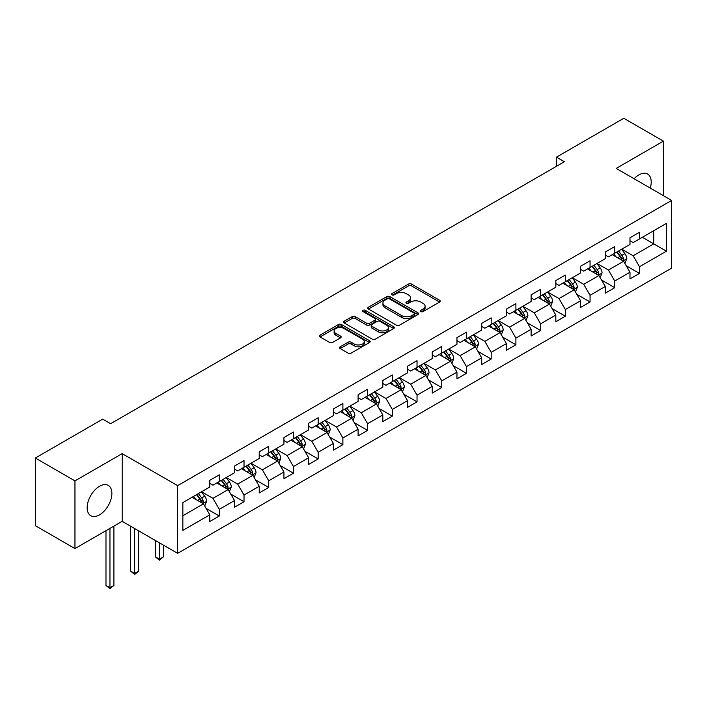 <?xml version="1.0" encoding="UTF-8"?>
<svg xmlns="http://www.w3.org/2000/svg" width="707" height="707" viewBox="0 0 707 707"><rect width="100%" height="100%" fill="white"/><g stroke="black" fill="none" stroke-linecap="round" stroke-linejoin="round"><path stroke-width="1.06" d="M420.886 311.593A1.538 0.893 0 0 0 423.06 311.593L439.586 302.057A2.201 1.273 0 0 0 440.231 301.155A2.201 1.273 0 0 0 439.586 300.254L411.589 284.099A2.201 1.273 0 0 0 408.478 284.099L391.952 293.635A1.538 0.893 0 0 0 391.501 294.262A1.538 0.893 0 0 0 391.952 294.89A1.538 0.893 0 0 0 394.135 294.89L396.274 293.661A7.035 4.065 0 0 1 406.225 293.661L408.558 295.005A7.035 4.065 0 0 1 410.617 297.877A7.035 4.065 0 0 1 408.558 300.749L406.419 301.986A1.538 0.893 0 0 0 405.968 302.614A1.538 0.893 0 0 0 406.419 303.241A1.538 0.893 0 0 0 408.593 303.241L410.732 302.004A7.035 4.065 0 0 1 420.692 302.004L423.025 303.356A7.035 4.065 0 0 1 425.084 306.228A7.035 4.065 0 0 1 423.025 309.1L420.886 310.338A1.538 0.893 0 0 0 420.435 310.965A1.538 0.893 0 0 0 420.886 311.593L420.886 310.338M99.519 514.829A17.481 10.092 120 0 0 110.937 499.425A17.481 10.092 120 0 0 108.259 485.417A17.481 10.092 120 0 0 99.519 486.283A17.481 10.092 120 0 0 88.101 501.687A17.481 10.092 120 0 0 90.779 515.695A17.481 10.092 120 0 0 99.519 514.829M650.263 188.071A17.481 10.092 120 0 0 647.594 174.037A17.481 10.092 120 0 0 638.854 174.903A17.481 10.092 120 0 0 634.099 178.747M340.208 346.766A2.201 1.273 0 0 0 339.563 347.667A2.201 1.273 0 0 0 340.208 348.56L348.056 353.102A2.201 1.273 0 0 0 351.167 353.102L369.522 342.506A2.201 1.273 0 0 0 370.168 341.605A2.201 1.273 0 0 0 369.522 340.703L341.525 324.548A2.201 1.273 0 0 0 338.414 324.548L320.068 335.145A2.201 1.273 0 0 0 319.423 336.037A2.201 1.273 0 0 0 320.068 336.939L329.55 342.409A2.201 1.273 0 0 0 332.661 342.409L340.518 337.875A2.201 1.273 0 0 0 341.163 336.983A2.201 1.273 0 0 0 340.518 336.081L335.816 333.368A5.886 3.394 0 0 1 334.093 330.964A5.886 3.394 0 0 1 337.725 327.827A5.886 3.394 0 0 1 344.132 328.561L362.558 339.201A5.886 3.394 0 0 1 364.282 341.605A5.886 3.394 0 0 1 360.65 344.742A5.886 3.394 0 0 1 354.242 344.009L351.167 342.232A2.201 1.273 0 0 0 348.056 342.232L340.208 346.766L340.208 348.56M122.178 453.629L74.96 480.884L35.35 458.021L35.35 525.708L74.96 548.579L122.178 521.324L177.634 553.334L177.634 485.647L122.178 453.629L122.178 521.324M663.413 195.671L663.413 141.144L616.195 168.407L671.65 200.426L177.634 485.647M663.413 141.144L623.804 118.281L556.462 157.157L556.462 166.304M35.35 458.021L102.692 419.145L110.61 423.714L564.389 161.726L556.462 157.157M396.424 325.176A2.201 1.273 0 0 0 399.535 325.176L417.89 314.58A2.201 1.273 0 0 0 418.535 313.678A2.201 1.273 0 0 0 417.89 312.786L389.893 296.622A2.201 1.273 0 0 0 386.782 296.622L368.435 307.218A2.201 1.273 0 0 0 367.79 308.111A2.201 1.273 0 0 0 368.435 309.012L396.424 325.176M363.681 311.928A1.538 0.893 0 0 1 365.245 312.14L365.245 310.311L393.702 326.749A2.201 1.273 0 0 1 394.347 327.641A2.201 1.273 0 0 1 393.702 328.543L375.355 339.139A2.201 1.273 0 0 1 372.244 339.139L344.247 322.975L344.247 321.181A2.201 1.273 0 0 0 343.602 322.074A2.201 1.273 0 0 0 344.247 322.975M344.247 321.181L352.104 316.648A2.201 1.273 0 0 1 355.214 316.648L366.571 323.196A2.201 1.273 0 0 0 369.673 323.196L374.887 320.191A2.201 1.273 0 0 0 375.532 319.29A2.201 1.273 0 0 0 374.887 318.397L363.071 311.575A1.538 0.893 0 0 1 362.62 310.939A1.538 0.893 0 0 1 363.566 310.117A1.538 0.893 0 0 1 365.245 310.311M177.634 553.334L671.65 268.121L671.65 200.426M206.073 508.377L219.303 516.013L219.303 509.34L234.512 500.556L234.512 507.228L244.021 501.74L244.021 495.068L259.23 486.283L259.23 492.965L268.731 487.477L268.731 480.795L283.94 472.011L283.94 478.692L293.449 473.204L293.449 466.523L308.659 457.747L308.659 464.419L318.168 458.931L318.168 452.259L333.377 443.475L333.377 450.156L342.886 444.668L342.886 437.987L358.096 429.202L358.096 435.883L367.605 430.395L367.605 423.714L382.814 414.938L382.814 421.611L392.314 416.123L392.314 409.441L407.532 400.666L407.532 407.338L417.033 401.85L417.033 395.178L432.242 386.393L432.242 393.074L441.751 387.586L441.751 380.905L456.961 372.121L456.961 378.802L466.47 373.314L466.47 366.633L481.679 357.857L481.679 364.529L491.188 359.041L491.188 352.369L506.398 343.584L506.398 350.265L515.898 344.769L515.898 338.096L531.116 329.312L531.116 335.993L540.616 330.505L540.616 323.824L555.826 315.039L555.826 321.72L565.335 316.232L565.335 309.551L580.544 300.775L580.544 307.448L590.053 301.96L590.053 295.287L605.263 286.503L605.263 293.184L614.772 287.696L614.772 281.015L629.981 272.23L629.981 278.912L639.49 273.423L639.49 266.742L666.418 251.197L666.418 223.385L653.745 230.703L653.745 243.88L666.418 251.197M219.303 516.013L209.793 521.501L209.793 514.829L182.857 530.374L182.857 502.571L209.793 487.017L209.793 480.336L219.303 474.848L219.303 481.529L234.512 472.744L234.512 466.072L244.021 460.584L244.021 467.256L259.23 458.472L259.23 451.8L268.731 446.311L268.731 452.984L283.94 444.208L283.94 437.527L293.449 432.039L293.449 438.72L308.659 429.936L308.659 423.254L318.168 417.766L318.168 424.447L333.377 415.663L333.377 408.991L342.886 403.503L342.886 410.175L358.096 401.399L358.096 394.718L367.605 389.23L367.605 395.911L382.814 387.127L382.814 380.446L392.314 374.957L392.314 381.639L407.532 372.854L407.532 366.173L417.033 360.685L417.033 367.366L432.242 358.582L432.242 351.909L441.751 346.421L441.751 353.093L456.961 344.318L456.961 337.637L466.47 332.149L466.47 338.83L481.679 330.045L481.679 323.364L491.188 317.876L491.188 324.557L506.398 315.773L506.398 309.1L515.898 303.612L515.898 310.285L531.116 301.5L531.116 294.828L540.616 289.34L540.616 296.012L555.826 287.236L555.826 280.555L565.335 275.067L565.335 281.748L580.544 272.964L580.544 266.283L590.053 260.795L590.053 267.476L605.263 258.691L605.263 252.019L614.772 246.531L614.772 253.203L629.981 244.428L629.981 237.746L639.49 232.258L639.49 238.939L666.418 223.385M216.766 482.987L228.175 489.58L212.966 498.355L201.557 491.772M209.793 483.358L212.966 485.188L219.303 481.529M212.966 498.355L219.303 509.34M228.175 489.58L234.512 500.556M241.485 468.723L252.894 475.307L237.676 484.092L226.275 477.499M234.512 469.086L237.676 470.915L244.021 467.256M237.676 484.092L244.021 495.068M252.894 475.307L259.23 486.283M266.194 454.451L277.604 461.035L262.394 469.819L250.985 463.235M259.23 454.813L262.394 456.642L268.731 452.984M262.394 469.819L268.731 480.795M277.604 461.035L283.94 472.011M290.913 440.178L302.322 446.771L287.113 455.547L275.703 448.963M283.94 440.549L287.113 442.379L293.449 438.72M287.113 455.547L293.449 466.523M302.322 446.771L308.659 457.747M315.631 425.914L327.041 432.498L311.831 441.283L300.422 434.69M308.659 426.277L311.831 428.106L318.168 424.447M311.831 441.283L318.168 452.259M327.041 432.498L333.377 443.475M340.35 411.642L351.759 418.226L336.55 427.01L325.14 420.426M333.377 412.004L336.55 413.834L342.886 410.175M336.55 427.01L342.886 437.987M351.759 418.226L358.096 429.202M365.068 397.369L376.478 403.953L361.259 412.738L349.859 406.154M358.096 397.741L361.259 399.57L367.605 395.911M361.259 412.738L367.605 423.714M376.478 403.953L382.814 414.938M389.787 383.097L401.187 389.69L385.978 398.465L374.569 391.881M382.814 383.468L385.978 385.297L392.314 381.639M385.978 398.465L392.314 409.441M401.187 389.69L407.532 400.666M414.496 368.833L425.906 375.417L410.696 384.201L399.287 377.609M407.532 369.195L410.696 371.025L417.033 367.366M410.696 384.201L417.033 395.178M425.906 375.417L432.242 386.393M439.215 354.56L450.624 361.144L435.415 369.929L424.006 363.345M432.242 354.923L435.415 356.752L441.751 353.093M435.415 369.929L441.751 380.905M450.624 361.144L456.961 372.121M463.933 340.288L475.343 346.881L460.133 355.656L448.724 349.072M456.961 340.659L460.133 342.488L466.47 338.83M460.133 355.656L466.47 366.633M475.343 346.881L481.679 357.857M488.652 326.024L500.061 332.608L484.852 341.384L473.443 334.8M481.679 326.387L484.852 328.216L491.188 324.557M484.852 341.384L491.188 352.369M500.061 332.608L506.398 343.584M513.37 311.752L524.771 318.336L509.561 327.12L498.152 320.527M506.398 312.114L509.561 313.943L515.898 310.285M509.561 327.12L515.898 338.096M524.771 318.336L531.116 329.312M538.08 297.479L549.489 304.063L534.28 312.848L522.871 306.264M531.116 297.841L534.28 299.671L540.616 296.012M534.28 312.848L540.616 323.824M549.489 304.063L555.826 315.039M562.799 283.207L574.208 289.799L558.998 298.575L547.589 291.991M555.826 283.578L558.998 285.407L565.335 281.748M558.998 298.575L565.335 309.551M574.208 289.799L580.544 300.775M587.517 268.943L598.926 275.527L583.717 284.311L572.308 277.718M580.544 269.305L583.717 271.135L590.053 267.476M583.717 284.311L590.053 295.287M598.926 275.527L605.263 286.503M612.235 254.67L623.645 261.254L608.435 270.039L597.026 263.455M605.263 255.033L608.435 256.862L614.772 253.203M608.435 270.039L614.772 281.015M623.645 261.254L629.981 272.23M642.336 237.287L653.745 243.88L633.145 255.766L621.745 249.182M629.981 240.769L633.145 242.598L639.49 238.939M633.145 255.766L639.49 266.742M74.96 480.884L74.96 548.579M182.857 515.739L203.457 503.844L192.048 497.26M203.457 503.844L209.793 514.829M626.261 265.788L639.49 273.423M601.542 280.052L614.772 287.696M576.824 294.324L590.053 301.96M552.105 308.597L565.335 316.232M527.387 322.86L540.616 330.505M502.668 337.133L515.898 344.769M477.959 351.406L491.188 359.041M453.24 365.678L466.47 373.314M428.522 379.942L441.751 387.586M403.803 394.214L417.033 401.85M379.085 408.487L392.314 416.123M354.375 422.759L367.605 430.395M329.656 437.023L342.886 444.668M304.938 451.296L318.168 458.931M280.219 465.568L293.449 473.204M255.501 479.832L268.731 487.477M230.791 494.105L244.021 501.74M421.496 311.814L423.025 310.93A7.035 4.065 0 0 0 425.084 308.058L425.084 306.228M410.617 297.877L410.617 299.706A7.035 4.065 0 0 1 408.558 302.578L407.038 303.462M439.551 302.066L411.589 285.928A2.201 1.273 0 0 0 408.478 285.928L392.571 295.111M417.855 314.597L389.893 298.451A2.201 1.273 0 0 0 386.782 298.451L368.462 309.03M414.002 314.306A1.538 0.893 0 0 0 414.452 313.678A1.538 0.893 0 0 0 414.002 313.051L389.424 298.867A1.538 0.893 0 0 0 387.25 298.867L384.997 300.166A7.035 4.065 0 0 0 382.938 303.038A7.035 4.065 0 0 0 384.997 305.91L401.788 315.614A7.035 4.065 0 0 0 411.748 315.614L414.002 314.306L414.002 316.135A1.538 0.893 0 0 0 414.452 315.508L414.452 313.678M382.938 303.038L382.938 304.867A7.035 4.065 0 0 0 384.997 307.739L384.997 305.91M414.002 316.135L411.748 317.443A7.035 4.065 0 0 1 401.788 317.443L384.997 307.739M344.282 322.993L352.104 318.477L352.104 316.648M375.532 319.29L375.532 321.119A2.201 1.273 0 0 1 374.887 322.021L369.673 325.026A2.201 1.273 0 0 1 366.571 325.026L355.214 318.477A2.201 1.273 0 0 0 352.104 318.477M365.245 312.14L393.675 328.561M378.351 330.001A5.886 3.394 0 0 0 384.758 330.735A5.886 3.394 0 0 0 388.39 327.597A5.886 3.394 0 0 0 386.667 325.193L380.172 321.446A2.201 1.273 0 0 0 377.061 321.446L371.855 324.451A2.201 1.273 0 0 0 371.21 325.353A2.201 1.273 0 0 0 371.855 326.254L378.351 330.001L378.351 331.83A5.886 3.394 0 0 0 384.758 332.564A5.886 3.394 0 0 0 388.39 329.427L388.39 327.597M371.21 325.353L371.21 327.182A2.201 1.273 0 0 0 371.855 328.083L371.855 326.254M378.351 331.83L371.855 328.083M364.282 341.605L364.282 343.434A5.886 3.394 0 0 1 360.65 346.571A5.886 3.394 0 0 1 354.242 345.838L351.167 344.062A2.201 1.273 0 0 0 348.056 344.062L340.235 348.578M334.093 330.964L334.093 332.794A5.886 3.394 0 0 0 335.816 335.198L335.816 333.368M340.491 337.893L335.816 335.198M369.496 342.524L341.525 326.378A2.201 1.273 0 0 0 338.414 326.378L320.094 336.956M624.891 263.419L626.782 258.674A5.939 3.429 -120 0 0 624.882 253.619L621.612 249.253M615.912 256.791L613.694 253.831M622.726 260.724L623.574 258.93A5.939 3.429 -120 0 0 621.877 255.36L618.607 250.994M617.114 251.851L620.746 256.694A3.022 1.75 60 0 1 621.294 257.613L623.574 258.93M616.698 252.09L619.968 256.455A5.939 3.429 60 0 1 621.674 260.026M600.181 277.692L602.064 272.946A5.939 3.429 -120 0 0 600.163 267.891L596.894 263.525M591.193 271.064L588.975 268.094M598.007 274.996L598.856 273.202A5.939 3.429 -120 0 0 597.159 269.623L593.889 265.266M592.395 266.124L596.028 270.967A3.022 1.75 60 0 1 596.575 271.886L598.856 273.202M591.989 266.362L595.259 270.728A5.939 3.429 60 0 1 596.955 274.298M575.463 291.964L577.345 287.219A5.939 3.429 -120 0 0 575.454 282.164L572.184 277.798M566.484 285.336L564.257 282.367M573.289 289.269L574.137 287.466A5.939 3.429 -120 0 0 572.44 283.896L569.17 279.53M567.686 280.387L571.309 285.23A3.022 1.75 60 0 1 571.857 286.149L574.137 287.466M567.27 280.626L570.54 284.992A5.939 3.429 60 0 1 572.237 288.571M550.744 306.237L552.627 301.482A5.939 3.429 -120 0 0 550.735 296.427L547.465 292.062M541.765 299.6L539.538 296.64M548.57 303.533L549.419 301.739A5.939 3.429 -120 0 0 547.722 298.168L544.452 293.803M542.967 294.66L546.591 299.503A3.022 1.75 60 0 1 547.138 300.422L549.419 301.739M542.552 294.899L545.822 299.264A5.939 3.429 60 0 1 547.518 302.835M526.026 320.501L527.908 315.755A5.939 3.429 -120 0 0 526.017 310.7L522.747 306.334M517.047 313.873L514.829 310.912M523.852 317.805L524.709 316.011A5.939 3.429 -120 0 0 523.003 312.441L519.733 308.075M518.249 308.932L521.872 313.775A3.022 1.75 60 0 1 522.429 314.695L524.709 316.011M517.833 309.171L521.103 313.537A5.939 3.429 60 0 1 522.809 317.107M501.307 334.773L503.198 330.028A5.939 3.429 -120 0 0 501.298 324.973L498.028 320.607M492.328 328.145L490.11 325.176M499.142 332.078L499.99 330.284A5.939 3.429 -120 0 0 498.294 326.705L495.015 322.339M493.53 323.205L497.162 328.048A3.022 1.75 60 0 1 497.71 328.967L499.99 330.284M493.115 323.444L496.385 327.809A5.939 3.429 60 0 1 498.09 331.38M476.589 349.046L478.48 344.3A5.939 3.429 -120 0 0 476.58 339.236L473.31 334.871M467.61 342.418L465.392 339.448M474.424 346.342L475.272 344.548A5.939 3.429 -120 0 0 473.575 340.977L470.305 336.612M468.812 337.469L472.444 342.312A3.022 1.75 60 0 1 472.992 343.231L475.272 344.548M468.405 337.707L471.675 342.073A5.939 3.429 60 0 1 473.372 345.643M451.879 363.318L453.761 358.564A5.939 3.429 -120 0 0 451.87 353.509L448.592 349.143M442.891 356.682L440.673 353.721M449.705 360.614L450.553 358.82A5.939 3.429 -120 0 0 448.857 355.25L445.587 350.884M444.102 351.741L447.725 356.584A3.022 1.75 60 0 1 448.273 357.503L450.553 358.82M443.687 351.98L446.957 356.346A5.939 3.429 60 0 1 448.653 359.916M427.161 377.582L429.043 372.836A5.939 3.429 -120 0 0 427.152 367.781L423.882 363.416M418.182 370.954L415.955 367.985M424.987 374.887L425.835 373.093A5.939 3.429 -120 0 0 424.138 369.522L420.868 365.157M419.384 366.014L423.007 370.857A3.022 1.75 60 0 1 423.555 371.776L425.835 373.093M418.968 366.253L422.238 370.618A5.939 3.429 60 0 1 423.935 374.189M402.442 391.855L404.324 387.109A5.939 3.429 -120 0 0 402.433 382.054L399.163 377.688M393.463 385.227L391.236 382.257M400.268 389.159L401.125 387.356A5.939 3.429 -120 0 0 399.42 383.786L396.15 379.42M394.665 380.286L398.288 385.129A3.022 1.75 60 0 1 398.845 386.04L401.125 387.356M394.25 380.525L397.52 384.891A5.939 3.429 60 0 1 399.216 388.461M377.724 406.127L379.606 401.373A5.939 3.429 -120 0 0 377.715 396.318L374.445 391.952M368.745 399.49L366.526 396.53M375.558 403.423L376.407 401.629A5.939 3.429 -120 0 0 374.701 398.059L371.431 393.693M369.947 394.55L373.579 399.393A3.022 1.75 60 0 1 374.127 400.312L376.407 401.629M369.531 394.789L372.801 399.155A5.939 3.429 60 0 1 374.507 402.725M353.005 420.391L354.896 415.645A5.939 3.429 -120 0 0 352.996 410.59L349.726 406.225M344.026 413.763L341.808 410.802M350.84 417.696L351.688 415.902A5.939 3.429 -120 0 0 349.992 412.331L346.722 407.966M345.228 408.823L348.86 413.666A3.022 1.75 60 0 1 349.408 414.585L351.688 415.902M344.813 409.061L348.091 413.427A5.939 3.429 60 0 1 349.788 416.997M328.295 434.664L330.178 429.918A5.939 3.429 -120 0 0 328.278 424.863L325.008 420.497M319.308 428.035L317.09 425.066M326.121 431.968L326.97 430.174A5.939 3.429 -120 0 0 325.273 426.595L322.003 422.238M320.51 423.095L324.142 427.938A3.022 1.75 60 0 1 324.69 428.857L326.97 430.174M320.103 423.334L323.373 427.7A5.939 3.429 60 0 1 325.07 431.27M303.577 448.936L305.459 444.19A5.939 3.429 -120 0 0 303.568 439.135L300.298 434.77M294.598 442.308L292.371 439.339M301.403 446.241L302.251 444.438A5.939 3.429 -120 0 0 300.555 440.868L297.285 436.502M295.8 437.359L299.423 442.202A3.022 1.75 60 0 1 299.971 443.121L302.251 444.438M295.385 437.598L298.654 441.963A5.939 3.429 60 0 1 300.351 445.543M278.858 463.209L280.741 458.454A5.939 3.429 -120 0 0 278.85 453.399L275.58 449.033M269.88 456.572L267.653 453.611M276.684 460.504L277.542 458.71A5.939 3.429 -120 0 0 275.836 455.14L272.566 450.774M271.081 451.632L274.705 456.475A3.022 1.75 60 0 1 275.262 457.394L277.542 458.71M270.666 451.87L273.936 456.236A5.939 3.429 60 0 1 275.633 459.806M254.14 477.472L256.022 472.727A5.939 3.429 -120 0 0 254.131 467.672L250.861 463.306M245.161 470.844L242.943 467.884M251.975 474.777L252.823 472.983A5.939 3.429 -120 0 0 251.118 469.413L247.848 465.047M246.363 465.904L249.995 470.747A3.022 1.75 60 0 1 250.543 471.666L252.823 472.983M245.948 466.143L249.218 470.509A5.939 3.429 60 0 1 250.923 474.079M159.375 542.799L159.375 559.175L163.335 556.886L163.335 545.088M163.335 556.886L159.375 560.183L155.416 556.886L155.416 540.51M155.416 556.886L159.375 559.175L159.375 560.183M229.422 491.745L231.313 486.999A5.939 3.429 -120 0 0 229.413 481.944L226.143 477.579M220.443 485.117L218.224 482.147M227.256 489.05L228.105 487.247A5.939 3.429 -120 0 0 226.408 483.676L223.138 479.311M221.645 480.177L225.277 485.02A3.022 1.75 60 0 1 225.825 485.939L228.105 487.247M221.229 480.415L224.499 484.781A5.939 3.429 60 0 1 226.205 488.351M134.657 528.527L134.657 573.448L138.625 571.159L138.625 530.816M138.625 571.159L134.657 574.446L130.698 571.159L130.698 526.238M130.698 571.159L134.657 573.448L134.657 574.446M204.712 506.018L206.594 501.272A5.939 3.429 -120 0 0 204.694 496.208L201.424 491.842M195.724 499.389L193.506 496.42M202.538 503.313L203.386 501.519A5.939 3.429 -120 0 0 201.689 497.949L198.42 493.583M196.926 494.44L200.558 499.283A3.022 1.75 60 0 1 201.106 500.203L203.386 501.519M196.519 494.679L199.789 499.045A5.939 3.429 60 0 1 201.486 502.615M109.947 528.385L109.947 587.711L113.907 585.431L113.907 526.096M113.907 585.431L109.947 588.719L105.979 585.431L105.979 530.665M105.979 585.431L109.947 587.711L109.947 588.719M423.025 310.93L423.025 309.1M406.419 303.241L406.419 301.986M408.558 302.578L408.558 300.749M391.952 294.89L391.952 293.635M408.478 285.928L408.478 284.099M411.589 285.928L411.589 284.099M439.586 302.057L439.586 300.254M368.435 309.012L368.435 307.218M386.782 298.451L386.782 296.622M389.893 298.451L389.893 296.622M417.89 314.58L417.89 312.786M401.788 317.443L401.788 315.614M411.748 317.443L411.748 315.614M355.214 318.477L355.214 316.648M366.571 325.026L366.571 323.196M369.673 325.026L369.673 323.196M374.887 322.021L374.887 320.191M393.702 328.543L393.702 326.749M348.056 344.062L348.056 342.232M351.167 344.062L351.167 342.232M354.242 345.838L354.242 344.009M340.518 337.875L340.518 336.081M320.068 336.939L320.068 335.145M338.414 326.378L338.414 324.548M341.525 326.378L341.525 324.548M369.522 342.506L369.522 340.703M623.053 260.918L626.738 258.789M621.877 255.36L624.882 253.619M617.653 257.799L619.968 256.455M598.343 275.191L602.019 273.061M597.159 269.623L600.163 267.891M592.934 272.062L595.259 270.728M573.624 289.455L577.31 287.334M572.44 283.896L575.454 282.164M568.216 286.335L570.54 284.992M548.906 303.727L552.591 301.597M547.722 298.168L550.735 296.427M543.497 300.608L545.822 299.264M524.187 318L527.873 315.87M523.003 312.441L526.017 310.7M518.779 314.88L521.103 313.537M499.469 332.263L503.154 330.142M498.294 326.705L501.298 324.973M494.069 329.144L496.385 327.809M474.759 346.536L478.436 344.415M473.575 340.977L476.58 339.236M469.351 343.416L471.675 342.073M450.041 360.809L453.726 358.679M448.857 355.25L451.87 353.509M444.632 357.689L446.957 356.346M425.322 375.081L429.008 372.951M424.138 369.522L427.152 367.781M419.914 371.953L422.238 370.618M400.604 389.345L404.289 387.224M399.42 383.786L402.433 382.054M395.195 386.225L397.52 384.891M375.885 403.617L379.571 401.488M374.701 398.059L377.715 396.318M370.486 400.498L372.801 399.155M351.167 417.89L354.852 415.76M349.992 412.331L352.996 410.59M345.767 414.77L348.091 413.427M326.457 432.163L330.134 430.033M325.273 426.595L328.278 424.863M321.049 429.034L323.373 427.7M301.739 446.426L305.424 444.305M300.555 440.868L303.568 439.135M296.33 443.307L298.654 441.963M277.02 460.699L280.706 458.569M275.836 455.14L278.85 453.399M271.612 457.579L273.936 456.236M252.302 474.971L255.987 472.842M251.118 469.413L254.131 467.672M246.893 471.852L249.218 470.509M227.583 489.235L231.269 487.114M226.408 483.676L229.413 481.944M222.184 486.116L224.499 484.781M202.874 503.508L206.55 501.387M201.689 497.949L204.694 496.208M197.465 500.388L199.789 499.045"/></g></svg>
